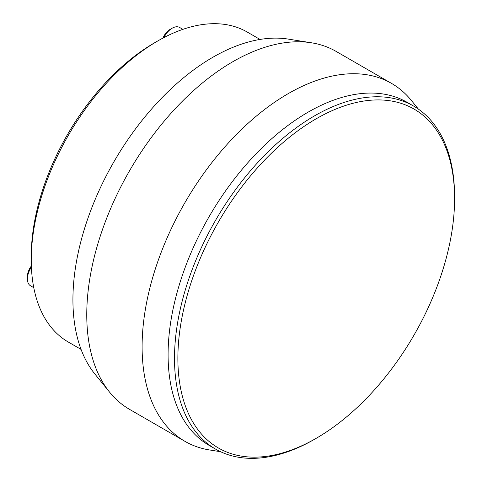 <?xml version="1.0" encoding="UTF-8"?>
<svg xmlns="http://www.w3.org/2000/svg" width="482" height="482" viewBox="0 0 482 482"><rect width="100%" height="100%" fill="white"/><g stroke="black" fill="none" stroke-linecap="round" stroke-linejoin="round"><path stroke-width="0.72" d="M220.605 451.724L209.622 449.977A206.645 119.307 -60 0 1 184.901 441.319L129.562 409.369A206.645 119.307 -60 0 1 109.703 392.288L94.912 374.062A198.054 114.348 -60 0 1 97.852 193.288A198.054 114.348 -60 0 1 242.018 43.952A198.054 114.348 -60 0 1 288.302 39.102L311.48 42.796A206.645 119.307 -60 0 1 336.201 51.454L391.541 83.404A206.645 119.307 -60 0 1 411.399 100.485L418.406 109.119M109.703 392.288A206.645 119.307 -60 0 1 112.77 203.669A206.645 119.307 -60 0 1 263.184 47.857A206.645 119.307 -60 0 1 311.48 42.796M212.363 447.133A198.054 114.348 -60 0 1 183.979 270.721A198.054 114.348 -60 0 1 337.177 98.894A198.054 114.348 -60 0 1 410.315 104.275M184.901 441.319A206.645 119.307 -60 0 1 159.795 256.038A206.645 119.307 -60 0 1 318.53 79.807A206.645 119.307 -60 0 1 391.541 83.404M454.586 198.65A195.668 112.969 120 0 0 316.234 118.771A195.668 112.969 120 0 0 177.876 358.409A195.668 112.969 120 0 0 316.234 438.295A195.668 112.969 120 0 0 454.586 198.65L454.586 196.704A198.054 114.348 120 0 0 413.568 106.04A198.054 114.348 120 0 0 314.547 115.849A198.054 114.348 120 0 0 174.502 358.409A198.054 114.348 120 0 0 215.52 449.079A198.054 114.348 120 0 0 314.547 439.271A198.054 114.348 120 0 0 314.547 439.265L316.234 438.295M413.568 106.04L407.157 102.335A198.054 114.348 120 0 0 308.131 112.143A198.054 114.348 120 0 0 178.75 286.67A198.054 114.348 120 0 0 209.11 445.374L215.52 449.079M31.252 260.123L31.252 256.225A174.189 100.569 -60 0 1 154.421 42.886L157.795 40.94A178.961 103.323 120 0 0 157.795 40.94A178.961 103.323 120 0 0 31.252 260.123A178.961 103.323 120 0 0 68.317 342.045L81.072 349.414M260.033 39.44L247.278 32.071A178.961 103.323 120 0 0 157.795 40.934L154.421 42.886M182.901 29.348L179.635 27.462A14.912 8.61 120 0 0 172.176 28.203A14.912 8.61 120 0 0 163.922 37.572M162.928 38.09A11.93 6.887 -60 0 1 170.068 29.42L172.176 28.203M31.396 267.112A14.912 8.61 120 0 0 27.414 278.945A14.912 8.61 120 0 0 27.414 279.102A14.912 8.61 120 0 0 30.499 285.772L33.764 287.658M27.414 276.638A11.93 6.887 -60 0 1 27.414 276.511A11.93 6.887 -60 0 1 31.354 265.992M27.414 276.511L27.414 278.945"/></g></svg>
